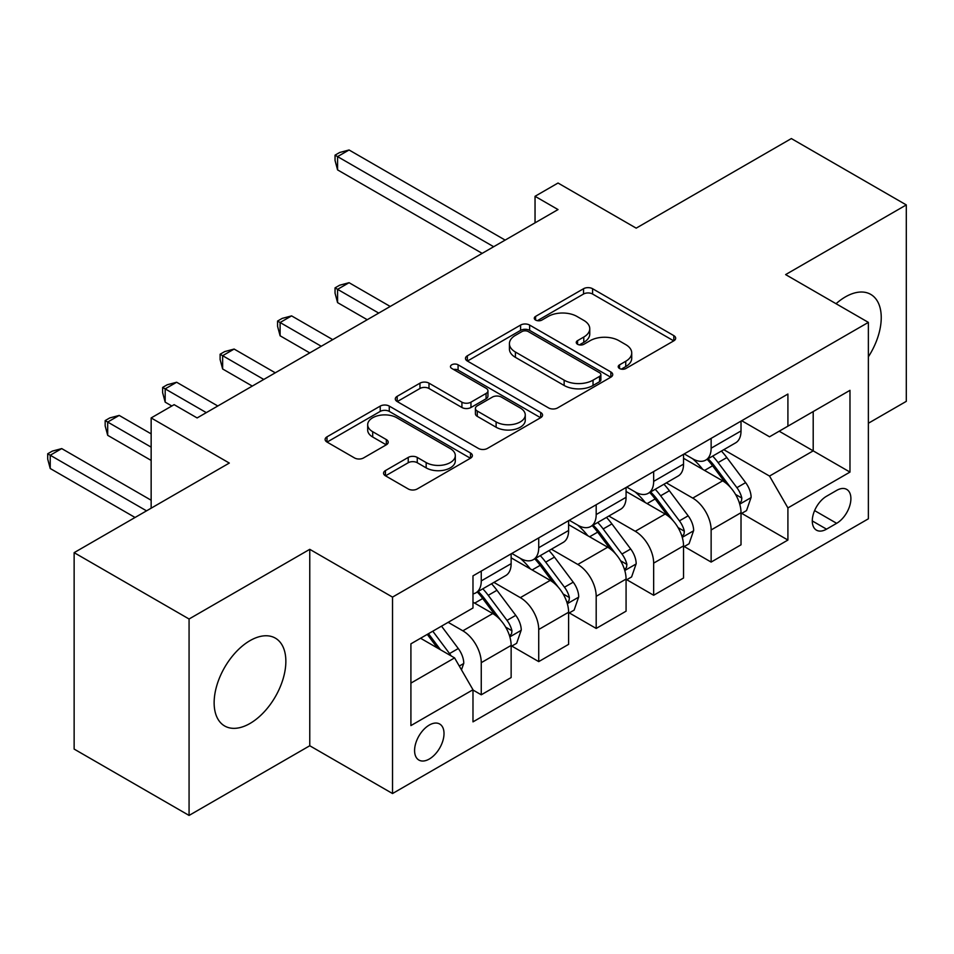 <?xml version="1.0" encoding="UTF-8"?>
<svg xmlns="http://www.w3.org/2000/svg" width="954" height="954" viewBox="0 0 954 954"><rect width="100%" height="100%" fill="white"/><g stroke="black" fill="none" stroke-linecap="round" stroke-linejoin="round"><path stroke-width="1.43" d="M619.54 368.506A4.472 2.576 0 0 0 625.86 368.506L673.81 340.828A6.38 3.685 0 0 0 675.67 338.217A6.38 3.685 0 0 0 673.81 335.617L592.577 288.716A6.38 3.685 0 0 0 583.55 288.716L535.599 316.406A4.472 2.576 0 0 0 534.288 318.231A4.472 2.576 0 0 0 535.599 320.055A4.472 2.576 0 0 0 541.92 320.055L548.121 316.466A20.428 11.794 0 0 1 577.003 316.466L583.776 320.377A20.428 11.794 0 0 1 589.763 328.713A20.428 11.794 0 0 1 583.776 337.048L577.575 340.638A4.472 2.576 0 0 0 576.264 342.462A4.472 2.576 0 0 0 577.575 344.275A4.472 2.576 0 0 0 583.884 344.275L590.097 340.697A20.428 11.794 0 0 1 618.979 340.697L625.741 344.609A20.428 11.794 0 0 1 631.727 352.944A20.428 11.794 0 0 1 625.741 361.28L619.54 364.857A4.472 2.576 0 0 0 618.228 366.682A4.472 2.576 0 0 0 619.54 368.506L619.54 364.857M249.996 723.466A50.717 29.276 120 0 0 283.123 678.771A50.717 29.276 120 0 0 275.348 638.131A50.717 29.276 120 0 0 249.996 640.647A50.717 29.276 120 0 0 216.868 685.33A50.717 29.276 120 0 0 224.631 725.97A50.717 29.276 120 0 0 249.996 723.466M868.367 356.82A50.717 29.276 120 0 0 870.74 294.392A50.717 29.276 120 0 0 845.387 296.897A50.717 29.276 120 0 0 836.05 303.718M429.3 759.026A20.809 12.008 120 0 0 442.894 740.698A20.809 12.008 120 0 0 439.699 724.026A20.809 12.008 120 0 0 429.3 725.052A20.809 12.008 120 0 0 415.705 743.393A20.809 12.008 120 0 0 418.901 760.064A20.809 12.008 120 0 0 429.3 759.026M385.44 470.584A6.38 3.685 0 0 0 383.568 473.184A6.38 3.685 0 0 0 385.44 475.796L408.229 488.949A6.38 3.685 0 0 0 417.256 488.949L470.501 458.206A6.38 3.685 0 0 0 472.373 455.595A6.38 3.685 0 0 0 470.501 452.995L389.268 406.094A6.38 3.685 0 0 0 380.241 406.094L326.995 436.837A6.38 3.685 0 0 0 325.123 439.448A6.38 3.685 0 0 0 326.995 442.048L354.518 457.944A6.38 3.685 0 0 0 363.546 457.944L386.334 444.791A6.38 3.685 0 0 0 388.206 442.179A6.38 3.685 0 0 0 386.334 439.579L372.692 431.697A17.077 9.862 0 0 1 367.684 424.721A17.077 9.862 0 0 1 378.225 415.622A17.077 9.862 0 0 1 396.828 417.757L450.312 448.63A17.077 9.862 0 0 1 455.308 455.595A17.077 9.862 0 0 1 444.767 464.705A17.077 9.862 0 0 1 426.164 462.571L417.256 457.419A6.38 3.685 0 0 0 408.229 457.419L385.44 470.584L385.44 475.796M868.367 423.254L906.3 401.348L906.3 204.919L791.355 138.569L636.187 228.149L558.03 183.025L535.039 196.297L558.03 209.57L197.12 417.935L174.129 404.663L151.149 417.935L151.149 508.184M189.071 619.003L189.071 815.431L309.764 745.754L309.764 549.325L189.071 619.003L74.138 552.652L229.306 463.06L151.149 417.935M309.764 549.325L392.523 597.109L868.367 322.38L868.367 518.809L392.523 793.537L392.523 597.109M906.3 204.919L785.619 274.597L868.367 322.38M548.574 407.918A6.38 3.685 0 0 0 557.601 407.918L610.858 377.176A6.38 3.685 0 0 0 612.718 374.564A6.38 3.685 0 0 0 610.858 371.965L529.625 325.064A6.38 3.685 0 0 0 520.598 325.064L467.341 355.806A6.38 3.685 0 0 0 465.48 358.418A6.38 3.685 0 0 0 467.341 361.017L548.574 407.918M453.555 369.472A4.472 2.576 0 0 1 458.087 370.104L458.087 364.798L540.679 412.474A6.38 3.685 0 0 1 542.552 415.085A6.38 3.685 0 0 1 540.679 417.685L487.422 448.428A6.38 3.685 0 0 1 478.395 448.428L397.174 401.539L397.174 396.327A6.38 3.685 0 0 0 395.302 398.927A6.38 3.685 0 0 0 397.174 401.539M397.174 396.327L419.963 383.162A6.38 3.685 0 0 1 428.99 383.162L461.927 402.183A6.38 3.685 0 0 0 470.954 402.183L486.075 393.453A6.38 3.685 0 0 0 487.947 390.854A6.38 3.685 0 0 0 486.075 388.242L451.779 368.447A4.472 2.576 0 0 1 450.467 366.622A4.472 2.576 0 0 1 453.222 364.237A4.472 2.576 0 0 1 458.087 364.798M189.071 815.431L74.138 749.081L74.138 552.652M836.646 490.404L826.534 496.247A20.153 11.639 120 0 0 813.368 514.003A20.153 11.639 120 0 0 816.457 530.162A20.153 11.639 120 0 0 826.534 529.16L836.646 523.317A20.153 11.639 120 0 0 849.811 505.56A20.153 11.639 120 0 0 846.723 489.402A20.153 11.639 120 0 0 836.646 490.404M741.711 420.726L769.52 436.789L787.909 426.164L787.909 394.05L472.981 575.87L472.981 607.996L410.912 643.831L410.912 725.589L472.981 689.754L472.981 721.868L787.909 540.047L787.909 507.922L769.52 476.07L723.812 449.68M787.909 426.164L849.978 390.329L849.978 472.087L787.909 507.922M309.764 745.754L392.523 793.537M535.039 196.297L535.039 222.842M779.179 431.208L813.202 450.86L813.202 411.568L849.978 390.329M769.52 476.07L813.202 450.86L849.978 472.087M410.912 683.112L454.581 657.902L420.559 638.25M472.981 690.016L481.257 694.798L481.257 662.672A26.008 15.014 -120 0 0 462.857 630.821L448.153 622.33M481.257 694.798L511.141 677.543L511.141 645.417A26.008 15.014 -120 0 0 492.741 613.565L472.981 602.153M511.821 646.085L538.724 661.611L538.724 629.497A26.008 15.014 -120 0 0 520.335 597.645L493.922 582.393M538.724 661.611L568.608 644.355L568.608 612.241A26.008 15.014 -120 0 0 550.219 580.39L511.141 557.828M569.299 612.909L596.19 628.436L596.19 596.322A26.008 15.014 -120 0 0 577.802 564.458L551.4 549.218M596.19 628.436L626.074 611.18L626.074 579.066A26.008 15.014 -120 0 0 607.686 547.214L568.608 524.652M626.766 579.722L653.657 595.26L653.657 563.134A26.008 15.014 -120 0 0 635.269 531.283L608.867 516.042M653.657 595.26L683.541 578.005L683.541 545.879A26.008 15.014 -120 0 0 665.153 514.027L626.074 491.465M684.233 546.547L711.135 562.073L711.135 529.959A26.008 15.014 -120 0 0 692.747 498.107L666.333 482.855M711.135 562.073L741.019 544.817L741.019 512.703A26.008 15.014 -120 0 0 722.631 480.852L683.541 458.29M684.233 453.901L692.747 458.814A26.008 15.014 -120 0 0 705.745 460.102A26.008 15.014 -120 0 0 711.135 448.201L711.135 438.375M626.766 487.089L635.269 492.002A26.008 15.014 -120 0 0 648.279 493.29A26.008 15.014 -120 0 0 653.657 481.376L653.657 471.562M569.299 520.264L577.802 525.177A26.008 15.014 -120 0 0 590.8 526.465A26.008 15.014 -120 0 0 596.19 514.564L596.19 504.738M511.821 553.451L520.335 558.352A26.008 15.014 -120 0 0 533.334 559.64A26.008 15.014 -120 0 0 538.724 547.739L538.724 537.913M741.711 513.371L787.909 540.047M705.745 460.102L735.629 442.847A26.008 15.014 -120 0 0 741.019 430.946L741.019 421.119M648.279 493.29L678.163 476.034A26.008 15.014 -120 0 0 683.541 464.121L683.541 454.307M590.8 526.465L620.696 509.209A26.008 15.014 -120 0 0 626.074 497.308L626.074 487.482M533.334 559.64L563.218 542.397A26.008 15.014 -120 0 0 568.608 530.484L568.608 520.669M472.981 593.877A26.008 15.014 -120 0 0 475.867 592.828L505.751 575.572A26.008 15.014 -120 0 0 511.141 563.671L511.141 553.845M475.867 592.828A26.008 15.014 -120 0 0 481.257 580.914L481.257 571.1M454.581 657.902L472.981 689.754M621.328 369.138L625.741 366.586A20.428 11.794 0 0 0 631.727 358.251L631.727 352.944M589.763 328.713L589.763 334.019A20.428 11.794 0 0 1 583.776 342.355L579.352 344.907M673.727 340.876L592.577 294.023A6.38 3.685 0 0 0 583.55 294.023L537.388 320.675M610.763 377.224L529.625 330.37A6.38 3.685 0 0 0 520.598 330.37L467.424 361.065M599.565 376.389A4.472 2.576 0 0 0 600.877 374.564A4.472 2.576 0 0 0 599.565 372.74L528.266 331.575A4.472 2.576 0 0 0 521.945 331.575L515.41 335.355A20.428 11.794 0 0 0 509.424 343.69A20.428 11.794 0 0 0 515.41 352.026L564.148 380.169A20.428 11.794 0 0 0 593.03 380.169L599.565 376.389L599.565 381.695A4.472 2.576 0 0 0 600.877 379.883L600.877 374.564M509.424 343.69L509.424 348.997A20.428 11.794 0 0 0 515.41 357.345L515.41 352.026M599.565 381.695L593.03 385.476A20.428 11.794 0 0 1 564.148 385.476L515.41 357.345M397.258 401.586L419.963 388.481L419.963 383.162M487.947 390.854L487.947 396.16A6.38 3.685 0 0 1 486.075 398.772L470.954 407.501A6.38 3.685 0 0 1 461.927 407.501L428.99 388.481A6.38 3.685 0 0 0 419.963 388.481M458.087 370.104L540.596 417.733M496.116 421.918A17.077 9.862 0 0 0 514.719 424.065A17.077 9.862 0 0 0 525.26 414.954A17.077 9.862 0 0 0 520.252 407.978L501.41 397.102A6.38 3.685 0 0 0 492.395 397.102L477.274 405.832A6.38 3.685 0 0 0 475.402 408.443A6.38 3.685 0 0 0 477.274 411.043L496.116 421.918L496.116 427.237A17.077 9.862 0 0 0 514.719 429.372A17.077 9.862 0 0 0 525.26 420.261L525.26 414.954M475.402 408.443L475.402 413.75A6.38 3.685 0 0 0 477.274 416.349L477.274 411.043M496.116 427.237L477.274 416.349M455.308 455.595L455.308 460.913A17.077 9.862 0 0 1 444.767 470.012A17.077 9.862 0 0 1 426.164 467.877L417.256 462.726A6.38 3.685 0 0 0 408.229 462.726L385.523 475.843M367.684 424.721L367.684 430.027A17.077 9.862 0 0 0 372.692 437.004L372.692 431.697M386.251 444.838L372.692 437.004M470.417 458.254L389.268 411.401A6.38 3.685 0 0 0 380.241 411.401L327.079 442.096M741.019 513.765L746.529 510.581L751.132 497.308A17.232 9.945 -120 0 0 745.634 482.629L726.841 457.562A49.739 28.715 -120 0 0 721.415 451.051M702.74 469.368A49.739 28.715 -120 0 0 692.556 458.707M739.445 503.211L741.449 501.041L741.83 498.036A17.232 9.945 -120 0 0 736.893 487.673L718.112 462.595A49.739 28.715 -120 0 0 712.686 456.095M708.059 458.767A41.284 23.838 60 0 1 714.832 466.482L730.728 487.697M390.222 306.461L349.069 282.694L337.573 289.336L337.573 302.609L367.23 319.721M707.164 459.291A49.739 28.715 60 0 1 712.59 465.791L725.088 482.462M337.573 302.609L335.045 293.188L335.045 287.869L378.726 313.091M335.045 287.869L339.648 285.222L349.069 282.694M493.671 246.728L337.573 156.611L349.069 149.981L505.155 240.098M482.175 253.37L337.573 169.884L337.573 156.611L335.045 155.156L339.648 152.497L349.069 149.981M337.573 169.884L335.045 160.463L335.045 155.156M683.541 546.94L689.062 543.756L693.653 530.484A17.232 9.945 -120 0 0 688.156 515.816L669.374 490.738A49.739 28.715 -120 0 0 663.948 484.238M645.262 502.543A49.739 28.715 -120 0 0 635.078 491.882M681.979 536.386L683.982 534.228L684.352 531.223A17.232 9.945 -120 0 0 679.427 520.86L660.645 495.782A49.739 28.715 -120 0 0 655.207 489.283M650.58 491.954A41.284 23.838 60 0 1 657.366 499.657L673.262 520.884M332.743 339.636L291.602 315.881L280.106 322.512L280.106 335.784L309.764 352.908M649.698 492.467A49.739 28.715 60 0 1 655.124 498.966L667.609 515.637M280.106 335.784L277.578 326.363L277.578 321.057L321.259 346.266M277.578 321.057L282.181 318.397L291.602 315.881M626.074 580.127L631.596 576.943L636.187 563.671A17.232 9.945 -120 0 0 630.689 548.991L611.908 523.913A49.739 28.715 -120 0 0 606.482 517.414M587.795 535.731A49.739 28.715 -120 0 0 577.611 525.07M624.512 569.574L626.516 567.403L626.885 564.398A17.232 9.945 -120 0 0 621.96 554.035L603.166 528.957A49.739 28.715 -120 0 0 597.741 522.458M593.114 525.129A41.284 23.838 60 0 1 599.887 532.833L615.783 554.059M275.277 372.811L234.135 349.057L222.64 355.699L222.64 368.971L252.285 386.084M592.231 525.642A49.739 28.715 60 0 1 597.657 532.141L610.143 548.812M222.64 368.971L220.112 359.539L220.112 354.232L263.781 379.453M220.112 354.232L224.703 351.585L234.135 349.057M568.608 613.303L574.129 610.119L578.72 596.846A17.232 9.945 -120 0 0 573.223 582.178L554.441 557.1A49.739 28.715 -120 0 0 549.003 550.601M530.329 568.906A49.739 28.715 -120 0 0 520.145 558.245M567.034 602.749L569.037 600.591L569.419 597.586A17.232 9.945 -120 0 0 564.482 587.211L545.7 562.144A49.739 28.715 -120 0 0 540.274 555.645M535.647 558.317A41.284 23.838 60 0 1 542.421 566.02L558.317 587.235M217.81 405.999L176.657 382.244L165.173 388.874L165.173 402.147L171.827 405.999M534.753 558.829A49.739 28.715 60 0 1 540.179 565.328L552.676 582M165.173 402.147L162.645 392.726L162.645 387.419L206.314 412.629M162.645 387.419L167.236 384.76L176.657 382.244M511.141 646.478L516.651 643.294L521.254 630.022A17.232 9.945 -120 0 0 515.756 615.354L496.962 590.276A49.739 28.715 -120 0 0 491.537 583.776M509.567 635.924L511.571 633.766L511.952 630.761A17.232 9.945 -120 0 0 507.015 620.398L488.233 595.32A49.739 28.715 -120 0 0 482.807 588.821M478.169 591.492A41.284 23.838 60 0 1 484.954 599.195L500.85 620.422M151.149 433.867L119.19 415.419L107.695 422.05L107.695 435.322L151.149 460.412M477.286 592.005A49.739 28.715 60 0 1 482.712 598.504L495.198 615.175M107.695 435.322L105.167 425.901L105.167 420.595L151.149 447.14M105.167 420.595L109.77 417.935L119.19 415.419M461.486 669.839L463.775 663.209A17.232 9.945 -120 0 0 458.278 648.529L441.523 626.158M151.149 500.23L61.724 448.595L50.228 455.237L50.228 468.509L135.051 517.473M451.111 655.887A17.232 9.945 -120 0 0 449.549 653.573L432.782 631.202M428.465 633.694L440.509 649.769M427.261 634.386L437.481 648.016M50.228 468.509L47.7 459.089L47.7 453.77L146.546 510.843M47.7 453.77L52.303 451.123L61.724 448.595M462.857 630.821L492.741 613.565M520.335 597.645L550.219 580.39M577.802 564.458L607.686 547.214M635.269 531.283L665.153 514.027M692.747 498.107L722.631 480.852M711.135 448.201L741.019 430.946M711.135 529.959L741.019 512.703M653.657 563.134L683.541 545.879M653.657 481.376L683.541 464.121M596.19 596.322L626.074 579.066M596.19 514.564L626.074 497.308M538.724 629.497L568.608 612.241M538.724 547.739L568.608 530.484M481.257 662.672L511.141 645.417M481.257 580.914L511.141 563.671M814.597 510.593L836.646 523.317M812.283 520.932L826.534 529.16M625.741 366.586L625.741 361.28M577.575 344.275L577.575 340.638M583.776 342.355L583.776 337.048M535.599 320.055L535.599 316.406M583.55 294.023L583.55 288.716M592.577 294.023L592.577 288.716M673.81 340.828L673.81 335.617M467.341 361.017L467.341 355.806M520.598 330.37L520.598 325.064M529.625 330.37L529.625 325.064M610.858 377.176L610.858 371.965M564.148 385.476L564.148 380.169M593.03 385.476L593.03 380.169M428.99 388.481L428.99 383.162M461.927 407.501L461.927 402.183M470.954 407.501L470.954 402.183M486.075 398.772L486.075 393.453M540.679 417.685L540.679 412.474M408.229 462.726L408.229 457.419M417.256 462.726L417.256 457.419M426.164 467.877L426.164 462.571M386.334 444.791L386.334 439.579M326.995 442.048L326.995 436.837M380.241 411.401L380.241 406.094M389.268 411.401L389.268 406.094M470.501 458.206L470.501 452.995M739.732 504.153L751.013 497.642M718.112 462.595L726.841 457.562M704.565 470.417L712.59 465.791M736.893 487.673L745.634 482.629M735.534 494.41L741.83 498.036M682.265 537.341L693.546 530.818M660.645 495.782L669.374 490.738M647.098 503.605L655.124 498.966M679.427 520.86L688.156 515.816M678.055 527.586L684.352 531.223M624.787 570.516L636.079 563.993M603.166 528.957L611.908 523.913M589.62 536.78L597.657 532.141M621.96 554.035L630.689 548.991M620.589 560.761L626.885 564.398M567.32 603.691L578.601 597.18M545.7 562.144L554.441 557.1M532.153 569.955L540.179 565.328M564.482 587.211L573.223 582.178M563.122 593.948L569.419 597.586M509.853 636.878L521.134 630.356M488.233 595.32L496.962 590.276M474.687 603.143L482.712 598.504M507.015 620.398L515.756 615.354M505.656 627.124L511.952 630.761M459.303 666.059L463.668 663.543M449.549 653.573L458.278 648.529"/></g></svg>
